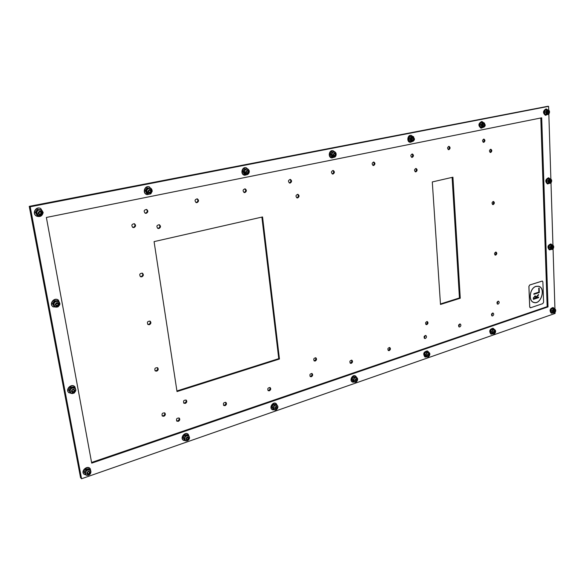 <?xml version="1.0" encoding="UTF-8"?>
<svg xmlns="http://www.w3.org/2000/svg" width="585" height="585" viewBox="0 0 585 585"><rect width="100%" height="100%" fill="white"/><g stroke="black" fill="none" stroke-linecap="round" stroke-linejoin="round"><path stroke-width="0.88" d="M154.074 241.62L262.548 216.94L279.454 359.022L177.021 391.57L154.074 241.62M176.926 390.963L278.752 358.649L261.875 217.093M278.752 358.649L279.454 359.022M432.293 181.942L452.922 177.196L460.263 298.233L440.49 304.471L432.293 181.942M440.454 303.951L459.437 297.97L452.103 177.387M459.437 297.97L460.263 298.233M185.343 403.401L183.931 403.219C183.01 400.974 183.77 399.943 186.22 400.133C187.193 401.39 186.9 402.48 185.343 403.401M183.653 402.955L184.721 402.955C186.103 402.217 186.491 401.222 185.876 399.957M315.271 361.018L314.32 360.96C313.224 359.117 313.743 358.071 315.871 357.837C316.938 358.963 316.734 360.024 315.271 361.018M313.984 360.711L314.547 360.652C315.827 359.899 316.134 358.927 315.476 357.727M426.86 324.609L426.194 324.609C425.098 323.052 425.471 322.042 427.313 321.582C428.352 322.598 428.205 323.607 426.86 324.609M425.829 324.361L426.063 324.317C427.218 323.593 427.489 322.664 426.874 321.531M158.945 228.53L157.935 228.457C156.195 226.38 156.67 225.145 159.361 224.75C160.985 226.132 160.846 227.389 158.945 228.53M157.636 228.311L158.33 228.289C160.1 227.338 160.341 226.124 159.04 224.662M297.699 197.92L297.085 197.913C295.418 196.26 295.696 195.076 297.919 194.352C299.491 195.544 299.418 196.736 297.699 197.92M296.727 197.774L296.953 197.737C298.533 196.801 298.723 195.661 297.531 194.315M415.928 171.836L415.518 171.851C414.026 170.454 414.209 169.336 416.089 168.495C417.514 169.562 417.456 170.674 415.928 171.836M415.123 171.697C416.476 170.827 416.659 169.76 415.657 168.509M163.873 416.264L162.367 416.045C161.526 413.727 162.345 412.71 164.824 413.003C165.752 414.268 165.438 415.357 163.873 416.264M162.103 415.767L163.281 415.789C164.663 415.072 165.065 414.078 164.487 412.813M156.729 371.146L155.281 370.948C154.257 368.63 155.032 367.577 157.599 367.768C158.659 369.077 158.367 370.203 156.729 371.146M155.01 370.7L156.129 370.729C157.606 369.969 157.987 368.923 157.27 367.599M149.365 324.704L148.005 324.529C146.769 322.24 147.478 321.128 150.133 321.187C151.354 322.54 151.098 323.717 149.365 324.704M147.727 324.317L148.773 324.339C150.352 323.527 150.696 322.43 149.811 321.041M141.789 276.866L140.546 276.734C139.062 274.497 139.683 273.319 142.411 273.202C143.822 274.592 143.618 275.813 141.789 276.866M140.261 276.551L141.19 276.566C142.886 275.689 143.186 274.526 142.096 273.085M133.972 227.572L132.89 227.485C131.135 225.335 131.647 224.092 134.418 223.748C136.064 225.166 135.917 226.439 133.972 227.572M132.605 227.338L133.38 227.338C135.201 226.373 135.442 225.152 134.111 223.66M498.127 304.105L497.594 304.12C496.548 302.716 496.855 301.743 498.515 301.187C499.517 302.138 499.385 303.11 498.127 304.105M497.213 303.864L498.062 301.18M495.729 255.097L495.261 255.111C494.113 253.751 494.369 252.742 496.051 252.091C497.14 253.056 497.038 254.058 495.729 255.097M494.866 254.884L494.881 254.884C496 254.168 496.241 253.239 495.597 252.098M493.257 204.574L492.862 204.589C491.605 203.273 491.809 202.234 493.491 201.467C494.698 202.454 494.617 203.485 493.257 204.574M492.46 204.392C493.594 203.602 493.791 202.644 493.045 201.503M490.705 152.458L490.398 152.473C489.023 151.215 489.177 150.14 490.852 149.255C492.168 150.25 492.124 151.318 490.705 152.458M489.981 152.305C491.107 151.427 491.246 150.433 490.405 149.314M178.323 421.339L176.853 421.141C176.012 418.86 176.809 417.851 179.244 418.107C180.173 419.35 179.858 420.432 178.323 421.339M176.582 420.856L177.708 420.864C179.068 420.147 179.471 419.167 178.908 417.917M225.101 405.654L223.821 405.515C222.878 403.379 223.572 402.356 225.912 402.436C226.885 403.643 226.614 404.71 225.101 405.654M223.528 405.244L224.45 405.215C225.781 404.484 226.146 403.496 225.547 402.268M269.4 390.795L268.274 390.707C267.265 388.711 267.879 387.679 270.116 387.606C271.126 388.776 270.884 389.837 269.4 390.795M267.967 390.436L268.712 390.385C270.014 389.647 270.35 388.674 269.736 387.46M311.41 376.711L310.423 376.645C309.37 374.78 309.918 373.749 312.046 373.559C313.07 374.685 312.858 375.731 311.41 376.711M310.094 376.389L310.693 376.323C311.951 375.592 312.273 374.627 311.651 373.435M351.307 363.329L350.43 363.292C349.369 361.537 349.845 360.514 351.877 360.221C352.909 361.311 352.718 362.342 351.307 363.329M350.093 363.036L350.561 362.971C351.782 362.239 352.082 361.289 351.468 360.119M389.244 350.605L388.469 350.59C387.394 348.931 387.826 347.914 389.764 347.548C390.787 348.594 390.619 349.618 389.244 350.605M388.118 350.335L388.469 350.276C389.654 349.552 389.939 348.616 389.339 347.468M425.368 338.496L424.673 338.488C423.606 336.923 423.993 335.922 425.836 335.49C426.853 336.499 426.699 337.501 425.368 338.496M424.308 338.24L425.397 335.424M459.795 326.949L459.174 326.957C458.121 325.465 458.479 324.478 460.227 323.995C461.229 324.975 461.082 325.955 459.795 326.949M458.801 326.701L459.781 323.958M492.643 315.937L492.087 315.944C491.056 314.525 491.378 313.553 493.053 313.026C494.032 313.977 493.894 314.942 492.643 315.937M491.707 315.688L492.599 313.012M146.272 213.313L145.285 213.247C143.457 211.178 143.91 209.92 146.638 209.467C148.341 210.863 148.224 212.15 146.272 213.313M144.992 213.115L145.665 213.094C147.493 212.114 147.712 210.878 146.323 209.393M197.028 202.637L196.216 202.607C194.395 200.714 194.754 199.463 197.306 198.863C199.01 200.187 198.922 201.445 197.028 202.637M195.895 202.476L196.377 202.439C198.139 201.452 198.337 200.238 196.97 198.805M244.932 192.567L244.245 192.553C242.461 190.798 242.76 189.569 245.144 188.867C246.819 190.125 246.753 191.361 244.932 192.567M243.908 192.421L244.23 192.385C245.919 191.405 246.102 190.22 244.786 188.823M290.204 183.046L289.619 183.039C287.886 181.409 288.142 180.202 290.379 179.427C292.01 180.633 291.952 181.833 290.204 183.046M289.261 182.908L289.465 182.886C291.074 181.92 291.257 180.758 289.999 179.398M333.062 174.03L332.558 174.037C330.891 172.502 331.103 171.325 333.209 170.491C334.795 171.646 334.744 172.824 333.062 174.03M332.185 173.899L332.287 173.884C333.83 172.948 334.006 171.815 332.814 170.484M373.691 165.489L373.259 165.496C371.65 164.049 371.841 162.893 373.822 162.03C375.351 163.142 375.307 164.29 373.691 165.489M372.864 165.358L372.886 165.35C374.356 164.444 374.532 163.339 373.413 162.038M412.257 157.372L411.884 157.387C410.341 156.012 410.509 154.879 412.388 153.994C413.858 155.062 413.814 156.195 412.257 157.372M411.482 157.241C412.842 156.341 413.003 155.266 411.957 154.016M448.922 149.665L448.593 149.68C447.115 148.371 447.269 147.259 449.046 146.36C450.457 147.391 450.413 148.495 448.922 149.665M448.176 149.526C449.426 148.619 449.565 147.581 448.607 146.396M483.817 142.323L483.524 142.338C482.113 141.087 482.252 140.005 483.941 139.091C485.294 140.093 485.257 141.175 483.817 142.323M483.108 142.184C484.248 141.285 484.38 140.276 483.495 139.15M548.715 110.214L548.598 106.36L547.692 106.309L29.725 206.564L81.044 478.172L80.54 477.594L29.25 206.344L547.692 106.309L29.25 206.344M91.574 462.457L547.165 306.642L540.803 117.98M548.021 306.898L91.706 463.144L46.369 217.459L541.695 117.804L548.021 306.898L547.165 306.642M548.598 106.36L30.208 206.79L81.556 478.749L555.085 313.443L555.048 312.427M81.556 478.749L81.044 478.172L29.725 206.564L30.208 206.79M554.938 308.88L553.059 248.888M552.949 245.283L550.99 182.783M550.873 179.112L548.832 113.958M39.853 214.19C35.583 211.317 44.328 211.463 39.853 214.19M40.614 208.465L40.511 208.421C35.648 205.949 31.619 213.92 36.621 216.114L36.723 216.165M43.158 212.465L40.716 208.516C35.853 206.044 31.817 214.015 36.826 216.216C40.277 217.181 42.383 215.931 43.158 212.465M41.476 209.796L37.257 209.408L35.385 212.37L37.038 215.39L37.74 215.726L36.08 212.699L37.959 209.73L41.476 209.796L42.149 210.936M41.762 215.09L41.257 215.777L40.153 215.792M39.261 215.785L37.74 215.726M42.712 211.989L43.122 212.816L42.749 213.518M41.06 210.117L41.016 210.095C38.632 209.467 37.177 210.351 36.65 212.743L38.383 215.507C41.732 217.488 44.796 211.382 41.096 210.132C38.712 209.503 37.257 210.388 36.731 212.779L38.383 215.507C42.793 215.375 43.699 213.583 41.096 210.132C38.676 209.445 37.199 210.315 36.65 212.75L38.434 215.536M35.385 212.37L36.08 212.699M37.257 209.408L37.959 209.73M149.548 192.392C145.84 189.628 153.548 189.869 149.548 192.392M149.277 186.834L149.146 186.798C144.539 185.218 142.118 193.269 146.813 194.542L146.945 194.578M152.085 190.308L149.402 186.871C144.795 185.291 142.367 193.35 147.069 194.622L150.542 193.927M150.857 193.65L151.201 193.262M150.959 188.282L146.981 187.909L145.27 190.688L146.667 193.562L147.544 193.84L146.148 190.959L147.859 188.18L150.959 188.282L151.457 189.167M151.054 193.386L149.658 193.927M149.029 193.906L147.544 193.84M152.166 190.688L152.151 191.558M150.25 188.407L150.199 188.392C148.261 188.077 147.084 188.948 146.681 191.002L148.634 193.818C151.522 195.558 153.679 188.633 150.25 188.407C148.319 188.136 147.164 189.006 146.776 191.032L148.568 193.796M145.27 190.688L146.148 190.959M150.148 188.377C148.224 188.107 147.069 188.977 146.681 191.002L148.517 193.781M146.981 187.909L147.859 188.18M246.453 170.981C248.333 171.017 248.515 171.697 247.002 173.021L246.161 172.414M246.131 167.741L245.985 167.712C241.78 166.645 240.179 174.462 244.45 175.215L244.596 175.244M248.683 169.928L246.285 167.771C242.073 166.703 240.472 174.527 244.742 175.281L247.565 174.513M248.237 169.16L244.471 168.816L242.907 171.434L244.091 174.169L245.1 174.396L243.916 171.646L245.488 169.028L248.237 169.16L248.603 169.847M248.179 174.074L246.936 174.491M246.556 174.476L245.1 174.396M247.36 169.189C245.737 169.043 244.749 169.877 244.413 171.69L246.292 174.425M242.907 171.434L243.916 171.646M247.367 169.189L247.309 169.175C245.707 169.065 244.742 169.906 244.413 171.69M244.471 168.816L245.488 169.028M333.823 153.658C335.41 153.906 335.527 154.586 334.159 155.705L333.56 155.369M332.923 150.711L332.763 150.681C328.953 149.921 327.797 157.438 331.651 157.884L331.819 157.899M335 152.027L333.084 150.725C329.275 149.965 328.119 157.489 331.98 157.935L334.364 157.131M335.242 152.063L331.673 151.734L330.225 154.206L331.234 156.824L332.346 156.999L331.337 154.381L332.785 151.91L335.242 152.063L335.512 152.583M335.073 156.787L332.346 156.999M334.349 152.041C332.953 151.983 332.104 152.78 331.805 154.425L333.618 157.072C336.287 158.074 337.311 152.18 334.423 152.056C333.055 152.027 332.221 152.824 331.929 154.44L333.582 157.072M330.225 154.206L331.337 154.381M334.357 152.049L334.298 152.034C332.931 152.012 332.097 152.802 331.805 154.418L333.523 157.058M331.673 151.734L332.785 151.91M412.366 138.126C413.734 138.484 413.8 139.15 412.564 140.122L412.14 139.925M411.094 135.398L410.919 135.369C407.467 134.806 406.568 142.009 410.056 142.265L410.224 142.279M413.054 136.627L411.27 135.406C407.818 134.85 406.911 142.053 410.399 142.301L412.491 141.49M413.522 136.678L410.122 136.371L408.776 138.711L409.639 141.212L410.831 141.358L409.968 138.85L411.313 136.51L413.712 137.065M413.266 141.226L410.831 141.358M412.652 136.634L410.407 138.886L412.081 141.446M408.776 138.711L409.968 138.85M412.674 136.634L410.414 138.886L412.067 141.438M410.122 136.371L411.313 136.51M483.378 124.093C484.563 124.517 484.592 125.161 483.473 126.031L483.173 125.914M481.85 121.548L481.667 121.526C478.274 123.45 478.033 125.643 480.936 128.122L481.119 128.13M483.685 122.704L482.033 121.556C478.64 123.479 478.398 125.68 481.301 128.159L483.166 127.333M482.332 122.579L481.082 122.47L479.832 124.693L480.57 127.091L481.813 127.208L481.075 124.802L482.332 122.579L484.46 123.04M484 127.135L481.813 127.208M483.532 122.704L481.499 124.839L482.947 127.296L481.499 124.839L483.502 122.696M479.832 124.693L481.075 124.802M547.889 111.355L548.715 112.145L547.706 113.154M546.185 108.971L545.995 108.949C542.917 110.865 542.697 112.971 545.352 115.267L545.534 115.274M547.882 110.024L546.375 108.971C543.289 110.887 543.077 113 545.725 115.296L547.399 114.492M546.865 109.921L545.578 109.841L544.401 111.954L545.03 114.258L548.123 114.543L546.324 114.353L545.695 112.042L546.865 109.921L548.759 110.309M545.03 114.258L546.324 114.353M547.94 110.046L546.09 112.079L547.414 114.448L546.09 112.079L547.904 110.038M544.401 111.954L545.695 112.042M56.869 305.538C52.767 303.023 61.191 302.708 56.869 305.538M58.31 300.061L58.207 299.988C54.171 296.909 48.701 303.886 52.95 306.715L53.052 306.789M59.948 303.856L58.42 300.134C54.383 297.056 48.913 304.039 53.155 306.869L57.856 306.928M59.553 305.085L59.867 304.251M58.434 301.165L57.71 300.661L54.332 300.778L52.518 303.703L54.105 306.503L54.814 307.023L53.228 304.215L55.048 301.29L58.434 301.165L59.136 302.343M58.566 306.408L57.476 306.964M56.058 307.03L54.814 307.023M59.604 303.191L59.692 304.588M58.522 301.787C56.072 300.822 54.493 301.648 53.783 304.258L54.931 306.547C56.855 308.814 62.222 304.017 58.602 301.845C56.153 300.88 54.573 301.699 53.864 304.317L54.931 306.547C59.092 307.067 60.313 305.502 58.602 301.845L58.558 301.816C56.116 300.8 54.522 301.611 53.783 304.258L54.953 306.562M52.518 303.703L53.228 304.215M54.332 300.778L55.048 301.29M550.141 180.297L550.785 181.54L549.834 182.03M548.598 177.847L548.416 177.811C545.315 179.427 544.964 181.46 547.363 183.895L547.545 183.909M550.127 178.915L548.788 177.862C545.681 179.485 545.33 181.511 547.728 183.946L549.417 183.273M550.829 179.017L547.794 178.747L546.646 180.845L547.26 183.025L548.533 183.222L547.918 181.028L549.066 178.93L550.953 179.288M550.39 183.178L548.533 183.222M550.258 179.032L548.306 181.065L549.447 183.259L548.306 181.065L550.222 179.025M546.646 180.845L547.918 181.028M547.794 178.747L549.066 178.93M72.672 389.712C74.573 390.012 74.675 390.765 72.979 391.979L71.896 390.502M74.741 386.634L74.639 386.531C71.275 383.212 65.096 389.486 68.708 392.572L68.818 392.674M75.867 390.005L74.851 386.729C71.487 383.402 65.308 389.683 68.92 392.769L72.832 393.442M74.478 387.628L73.747 386.963L70.485 387.241L68.73 390.129L70.244 392.732L70.975 393.405L69.454 390.802L71.216 387.913L74.478 387.628L75.209 388.828M74.449 392.835L73.842 393.186M71.992 393.383L70.975 393.405M75.582 389.478L75.721 390.78M74.946 388.542L74.902 388.506C72.511 387.299 70.865 388.067 69.995 390.839L70.807 392.769C72.642 395.526 77.907 390.21 74.946 388.542C72.54 387.394 70.917 388.184 70.076 390.912L70.77 392.725M68.73 390.129L69.454 390.802M74.865 388.469C72.46 387.321 70.836 388.111 69.995 390.839L70.727 392.689M70.485 387.241L71.216 387.913M552.942 247.199L551.896 248.186M550.909 244.004L550.726 243.952C547.633 245.305 547.158 247.258 549.308 249.795L549.49 249.824M552.262 245.049L551.092 244.033C547.999 245.386 547.523 247.338 549.673 249.883L551.304 249.378M552.898 245.195L549.929 244.918L548.803 247.002L549.403 249.071L550.653 249.356L550.046 247.28L551.18 245.195L553.059 245.524M551.582 249.378L550.653 249.356M552.481 245.283L550.434 247.309L551.421 249.342L550.434 247.309L552.445 245.269M548.803 247.002L550.046 247.28M549.929 244.918L551.18 245.195M88.393 471.605C89.819 472.19 89.768 472.951 88.24 473.887L87.136 472.738M90.141 468.578L90.039 468.461C87.194 465.075 80.693 470.888 83.809 474.055L83.918 474.164M90.946 471.649L90.251 468.695C87.414 465.309 80.905 471.13 84.021 474.289L87.158 475.232M89.68 469.565L88.942 468.753L85.798 469.185L84.094 472.029L85.549 474.45L84.825 472.848L86.536 469.989L89.68 469.565L90.441 470.786M87.114 475.225L86.287 475.269M90.712 471.239L90.902 472.483M90.317 470.632C87.999 469.397 86.368 470.179 85.432 472.972L85.966 474.537C86.953 476.453 92.196 474.903 90.317 470.632L90.273 470.589C87.962 469.287 86.324 470.047 85.351 472.877L85.929 474.493M84.094 472.029L84.825 472.848M90.229 470.545C87.918 469.309 86.287 470.084 85.351 472.877M85.798 469.185L86.536 469.989M187.266 437.339C188.575 437.88 188.531 438.604 187.134 439.496M188.129 434.231L187.997 434.121C184.933 431.459 179.88 437.704 183.163 440.125L183.295 440.22M189.313 436.936L188.26 434.326C185.189 431.657 180.136 437.916 183.419 440.329L186.213 440.79M188.407 435.445L187.522 434.743L184.721 435.086L183.156 437.77L184.399 440.096L185.277 440.805L184.034 438.479L185.606 435.788L188.407 435.445L188.984 436.432M186.14 440.768L185.277 440.805M189.474 437.404L189.533 438.033M188.721 436.183L188.67 436.147C186.637 435.269 185.255 436.059 184.524 438.509L185.321 440.351C185.657 442.092 191.449 439.752 188.721 436.183C186.695 435.372 185.335 436.169 184.626 438.582L185.299 440.329M183.156 437.77L184.034 438.479M188.619 436.103C186.6 435.291 185.233 436.096 184.524 438.509L185.248 440.293M184.721 435.086L185.606 435.788M275.908 406.619C277.093 407.145 277.049 407.833 275.776 408.681L274.965 408.154M276.069 403.555L275.93 403.46C272.851 401.368 268.91 407.76 272.157 409.58L272.303 409.668M277.436 405.778L276.215 403.635C273.144 401.544 269.195 407.935 272.442 409.763L274.906 409.902M276.895 404.864L275.901 404.257L273.4 404.528L271.952 407.058L273.012 409.303L274.007 409.924L272.939 407.672L274.387 405.142L276.895 404.864L277.348 405.683M274.877 409.895L274.007 409.924M276.917 405.346C275.155 404.769 273.985 405.551 273.4 407.701L274.314 409.639M271.952 407.058L272.939 407.672M276.924 405.354L276.873 405.325C275.125 404.791 273.97 405.58 273.4 407.701L274.292 409.632M273.4 404.528L274.387 405.142M355.819 378.934C356.879 379.446 356.835 380.104 355.673 380.901L355.022 380.55M355.453 375.972L355.3 375.884C352.338 374.232 349.201 380.586 352.302 381.968L352.462 382.042M356.799 377.53L355.614 376.038C352.653 374.385 349.508 380.747 352.609 382.129L354.766 382.063M356.667 377.296L355.592 376.762L353.333 376.981L351.987 379.372L352.909 381.544L353.983 382.085L353.062 379.914L354.415 377.515L356.667 377.296L357.025 377.976M354.854 382.063L353.983 382.085M356.528 377.647C355 377.252 353.991 378.02 353.501 379.943L354.466 381.91M351.987 379.372L353.062 379.914M356.543 377.654L356.484 377.625C354.971 377.274 353.976 378.049 353.501 379.943L354.452 381.903M353.333 376.981L354.415 377.515M428.066 355.731C425.748 353.903 430.816 353.472 428.066 355.731M427.467 351.015L427.299 350.941C423.635 351.739 422.816 353.728 424.864 356.901L425.032 356.967M428.739 352.236L427.635 351.073C423.964 351.877 423.152 353.866 425.193 357.04L427.087 356.857M428.951 352.316L425.77 352.016L424.513 354.291L425.302 356.382L426.443 356.865L425.653 354.766L426.911 352.492L428.951 352.316L429.236 352.887M427.306 356.85L426.443 356.865M428.732 352.587L428.666 352.558C427.342 352.331 426.48 353.077 426.07 354.795L427.035 356.748L426.07 354.795C426.487 353.048 427.372 352.309 428.71 352.579M424.513 354.291L425.653 354.766M425.77 352.016L426.911 352.492M494.128 331.015L494.654 332.229L493.557 332.66M493.075 328.324L492.906 328.251C489.565 329.245 488.884 331.183 490.881 334.057L491.056 334.108M494.325 329.435L493.25 328.368C489.908 329.37 489.235 331.307 491.224 334.174L492.906 333.903M494.742 329.582L491.707 329.296L490.53 331.454L491.21 333.487L492.402 333.903L491.714 331.87L492.892 329.713L494.742 329.582L494.976 330.05M493.25 333.896L492.402 333.903M494.442 329.772C493.265 329.596 492.49 330.306 492.109 331.9L493.06 333.838M490.53 331.454L491.714 331.87M494.479 329.786L494.413 329.764C493.243 329.618 492.475 330.328 492.109 331.9L493.06 333.83M491.707 329.296L492.892 329.713M554.375 310.145L554.938 310.789L554.185 311.878M553.103 307.586L552.927 307.52C549.871 308.653 549.293 310.525 551.202 313.15L551.377 313.187M554.317 308.624L553.286 307.63C550.229 308.756 549.651 310.635 551.553 313.26L553.081 312.924M554.894 308.792L551.977 308.522L550.88 310.584L551.465 312.544L552.693 312.916L552.101 310.949L553.205 308.887L555.077 309.18M553.52 312.916L552.693 312.916M554.668 308.975L552.613 311.023L553.461 312.902C555.231 313.823 556.84 309.37 554.668 308.975L552.474 310.979L553.381 312.88M550.88 310.584L552.101 310.949M554.529 308.931L552.474 310.979L553.395 312.88M551.977 308.522L553.205 308.887M538.602 297.063L538.624 297.626L533.41 299.359L533.359 297.948L535.18 295.798L535.97 297.078L538.514 294.518L538.536 295.081L535.984 297.641L538.609 297.063L538.624 297.626L533.41 299.366M538.507 294.526L538.529 295.081L535.984 297.641M533.791 297.802L533.82 298.65L535.567 298.072L535.538 297.224L535.004 296.368L533.791 297.802L533.827 298.65M535.012 296.368L533.798 297.802M535.97 297.078L535.18 295.798M539.151 288.003L539.311 292.537L533.886 294.321L533.864 293.758L538.865 292.112L538.726 288.142L539.158 288.003L539.311 292.537M539.319 292.537L533.886 294.328M536.014 286.343L538.639 286.248C546.119 287.93 541.066 305.041 533.849 302.482C527.948 301.18 529.696 287.981 536.014 286.343M538.639 286.248C546.112 287.93 541.059 305.034 533.849 302.482M538.617 286.343L536.014 286.431C529.776 288.054 528.043 301.099 533.878 302.386C541.015 304.917 546.01 288.003 538.617 286.343L536.021 286.431C529.769 288.054 528.036 301.099 533.871 302.386L533.871 302.386M530.639 307.747L529.717 306.913L528.92 286.416L529.754 284.99L542.339 281.041L542.88 281.911L543.589 302.226L542.77 303.637L530.639 307.747M542.324 281.034L529.717 284.975L528.884 286.409L529.688 306.898L530.207 307.747M38.537 212.874L40.504 211.682C41.674 213.24 41.264 214.044 39.283 214.11L38.537 212.874M38.054 212.94C39.48 210.461 40.818 210.483 42.054 213.006C40.636 215.477 39.297 215.455 38.054 212.94M38.135 212.94C39.327 215.36 40.614 215.382 41.981 213.006C40.789 210.578 39.509 210.563 38.135 212.94M148.415 191.134L149.979 189.949C151.215 191.215 150.974 192.026 149.248 192.385L148.415 191.134M148.056 191.171C149.358 188.853 150.535 188.889 151.581 191.28C150.272 193.606 149.095 193.569 148.056 191.171M148.122 191.178C149.124 193.481 150.257 193.511 151.508 191.28C150.506 188.977 149.38 188.948 148.122 191.178M246.022 171.815L247.331 170.681C248.508 171.763 248.347 172.546 246.848 173.05L246.022 171.815M244.523 171.712L246.343 174.44C248.559 175.639 251.133 170.023 247.418 169.197C245.817 169.087 244.852 169.928 244.523 171.712M245.751 171.844C246.958 169.657 248.003 169.701 248.881 171.99C247.682 174.169 246.636 174.125 245.751 171.844M245.817 171.844C246.665 174.037 247.667 174.089 248.822 171.983C247.974 169.789 246.972 169.745 245.817 171.844M333.304 154.55L334.43 153.467C335.527 154.418 335.41 155.171 334.079 155.734L333.304 154.55M333.114 154.557C334.225 152.495 335.161 152.546 335.9 154.725C334.788 156.795 333.859 156.736 333.114 154.557M333.165 154.564C335.607 160.085 336.536 149.387 333.165 154.564M411.818 139.011L412.805 137.994C413.807 138.842 413.719 139.566 412.535 140.159L411.818 139.011M410.546 138.901L412.132 141.453C414.999 140.407 415.196 138.806 412.739 136.641L410.546 138.901M411.686 139.011C414.933 133.921 413.866 144.51 411.686 139.011M411.738 139.018C413.829 144.305 414.853 134.119 411.738 139.018M482.815 124.963L483.7 123.991C484.621 124.773 484.541 125.468 483.473 126.067L482.815 124.963M481.638 124.854L483.086 127.311C485.718 126.389 485.886 124.861 483.598 122.704L481.638 124.854M482.742 124.956C485.755 120.122 484.621 130.228 482.742 124.956M482.779 124.956C484.592 130.031 485.682 120.313 482.779 124.956M548.138 111.274C548.971 111.998 548.898 112.664 547.933 113.263L547.458 112.196L548.138 111.274M546.236 112.086L547.553 114.455C549.746 114.821 550.383 109.965 548.013 110.046L546.236 112.086M547.297 112.181C550.112 107.581 548.92 117.249 547.297 112.181M547.341 112.181C548.898 117.058 550.046 107.757 547.341 112.181M55.604 304.354L57.747 303.242C58.515 304.887 57.959 305.597 56.094 305.363L55.604 304.354M55.158 304.492C56.54 302.057 57.827 302.006 59.012 304.346C57.63 306.781 56.35 306.832 55.158 304.492M55.231 304.492C56.372 306.737 57.608 306.694 58.939 304.354C57.798 302.101 56.562 302.145 55.231 304.492M550.375 180.238C551.128 181.006 551.019 181.642 550.039 182.154L549.644 181.189L550.375 180.238M548.445 181.087L549.593 183.28C551.684 183.814 552.635 179.12 550.331 179.039L548.445 181.087M549.49 181.189C552.247 176.619 551.077 185.979 549.49 181.189M549.527 181.189C551.055 185.796 552.174 176.794 549.527 181.189M71.765 390.904C72.145 389.676 72.876 389.317 73.959 389.844C74.449 391.489 73.827 392.125 72.094 391.745L71.765 390.904M71.333 391.109C72.679 388.711 73.915 388.601 75.048 390.78C73.71 393.178 72.474 393.288 71.333 391.109M71.407 391.102C72.503 393.2 73.695 393.091 74.975 390.787C73.885 388.689 72.694 388.798 71.407 391.102M552.518 246.475C553.191 247.272 553.044 247.886 552.072 248.311L551.743 247.44L552.518 246.475M550.573 247.345L551.56 249.378C553.476 250.139 554.799 245.532 552.547 245.298L550.573 247.345M551.596 247.462C554.295 242.914 553.139 251.981 551.596 247.462M551.633 247.462C553.117 251.813 554.229 243.089 551.633 247.462M87.07 472.921C87.494 471.664 88.225 471.313 89.271 471.868C89.563 473.492 88.913 474.077 87.311 473.631L87.07 472.921M86.668 473.177C87.969 470.815 89.161 470.654 90.251 472.687C88.957 475.042 87.757 475.21 86.668 473.177M86.734 473.17C87.787 475.122 88.935 474.969 90.178 472.695C89.132 470.742 87.984 470.903 86.734 473.17M186.125 438.553L187.968 437.47C188.465 438.904 187.96 439.532 186.447 439.364L186.125 438.553M185.811 438.779C187.017 436.556 188.077 436.417 188.999 438.377C187.807 440.6 186.739 440.732 185.811 438.779M185.876 438.772C186.769 440.651 187.792 440.52 188.94 438.384C188.048 436.505 187.032 436.629 185.876 438.772M274.892 407.76L276.456 406.685C277.056 407.942 276.661 408.586 275.272 408.615L274.892 407.76M273.509 407.774L274.35 409.661C276.149 411.657 279.535 406.575 276.983 405.39C275.235 404.857 274.08 405.646 273.509 407.774M274.658 407.95C278.167 402.378 277.327 412.82 274.658 407.95M274.716 407.942C277.283 412.63 278.087 402.59 274.716 407.942M354.898 380.001L356.243 378.956C356.887 380.074 356.572 380.711 355.3 380.872L354.898 380.001M353.618 380.001L354.517 381.932C356.587 383.453 359.08 378.415 356.609 377.683C355.088 377.332 354.093 378.107 353.618 380.001M354.729 380.162C357.983 374.897 357.04 384.879 354.729 380.162M354.781 380.155C356.996 384.689 357.903 375.095 354.781 380.155M427.379 354.854L428.549 353.852C429.2 354.846 428.944 355.475 427.789 355.724L427.379 354.854M426.194 354.846L427.094 356.777C429.156 358.122 431.086 352.923 428.798 352.616C427.474 352.382 426.604 353.128 426.194 354.846M427.269 354.993C430.289 350.005 429.266 359.556 427.269 354.993M427.313 354.985C429.236 359.373 430.216 350.188 427.313 354.985M494.384 331C495.012 331.907 494.8 332.514 493.747 332.828L493.447 332.039L494.384 331M492.241 331.951L493.126 333.859C495.217 334.671 496.767 330.328 494.544 329.808C493.374 329.662 492.614 330.379 492.241 331.951M493.279 332.083C496.102 327.344 495.02 336.499 493.279 332.083M493.323 332.083C494.99 336.331 496.036 327.52 493.323 332.083M554.573 310.123C555.172 310.949 554.99 311.542 554.032 311.893L553.761 311.11L554.573 310.123M553.615 311.147C556.262 306.628 555.128 315.425 553.615 311.147M553.651 311.147C555.106 315.264 556.196 306.803 553.651 311.147M40.504 211.682C39.327 211.558 38.676 211.96 38.559 212.896L39.283 214.11M149.979 189.949L148.451 191.156L149.248 192.385M247.331 170.681L246.08 171.836L246.848 173.05M334.43 153.467L333.377 154.564L334.079 155.734M412.805 137.994L411.906 139.025L412.535 140.159M482.033 121.556L481.667 121.526M481.301 128.159L480.936 128.122M483.7 123.991L482.925 124.971L483.473 126.067M546.375 108.971L545.995 108.949M545.725 115.296L545.352 115.267M57.747 303.242C56.877 302.708 56.167 303.096 55.633 304.39L56.094 305.363M548.788 177.862L548.416 177.811M547.728 183.946L547.363 183.895M73.959 389.844C73.308 389.179 72.584 389.551 71.787 390.955L72.094 391.745M551.092 244.033L550.726 243.952M549.673 249.883L549.308 249.795M89.271 471.868C88.818 471.144 88.094 471.517 87.099 472.987L87.311 473.631M187.968 437.47C187.631 436.878 187.032 437.266 186.162 438.626L186.447 439.364M276.456 406.685L274.95 407.833L275.272 408.615M356.243 378.956L354.971 380.074L355.3 380.872M428.549 353.852L427.467 354.927L427.789 355.724"/></g></svg>
